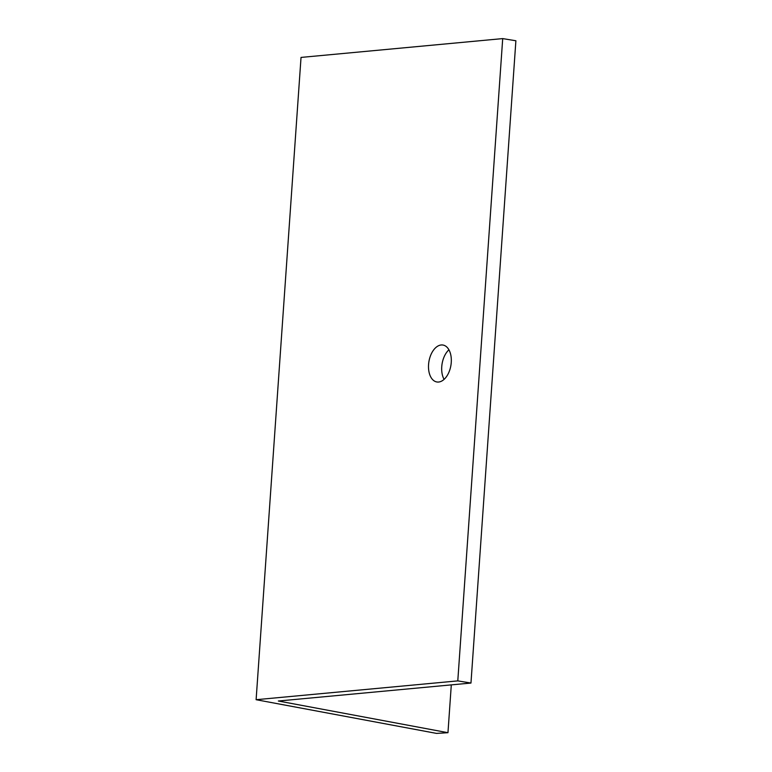 <?xml version="1.0" encoding="UTF-8"?>
<svg xmlns="http://www.w3.org/2000/svg" width="772" height="772" viewBox="0 0 772 772"><rect width="100%" height="100%" fill="white"/><g stroke="black" fill="none" stroke-linecap="round" stroke-linejoin="round"><path stroke-width="1.16" d="M256.111 699.702L436.527 733.4L447.963 732.696L278.354 701.015L470.968 683.046L457.786 680.885L256.111 699.702L301.032 57.417L502.707 38.6L457.786 680.885M451.253 362.444A18.711 11.155 -80.7 0 0 442.935 345.036A18.711 11.155 -80.7 0 0 428.566 364.567A18.711 11.155 -80.7 0 0 436.884 381.976A18.711 11.155 -80.7 0 0 451.253 362.444M447.963 732.696L451.302 684.88M470.968 683.046L515.889 40.762L502.707 38.6M448.928 349.793A18.711 11.155 -80.7 0 0 441.748 366.719A18.711 11.155 -80.7 0 0 444.083 379.38"/></g></svg>
